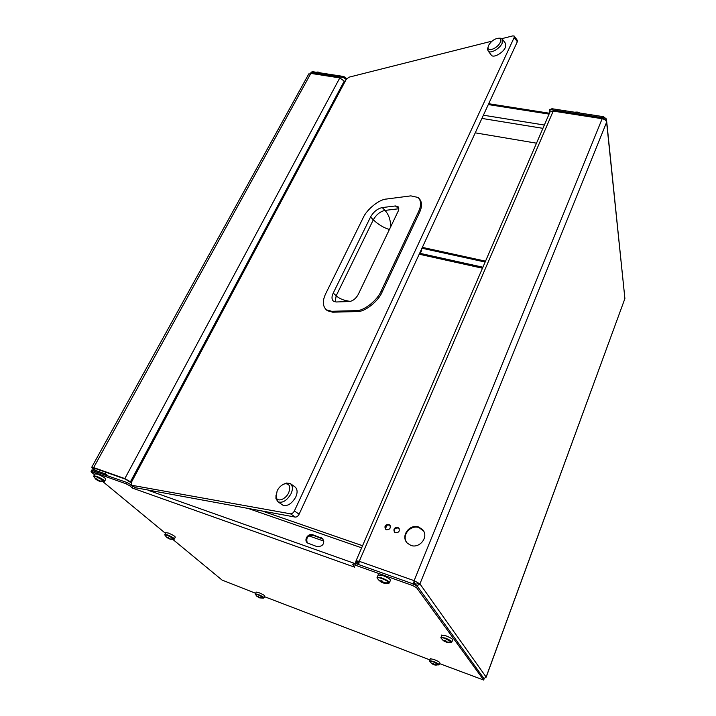 <?xml version="1.0" encoding="UTF-8"?>
<svg xmlns="http://www.w3.org/2000/svg" width="716" height="716" viewBox="0 0 716 716"><rect width="100%" height="100%" fill="white"/><g stroke="black" fill="none" stroke-linecap="round" stroke-linejoin="round"><path stroke-width="1.07" d="M418.591 526.985C409.659 523.691 400.11 536.15 407.395 543.211L410.957 545.44C419.827 548.778 429.412 536.49 422.377 529.41L418.591 526.985M406.59 542.263C401.515 534.78 410.912 524.622 418.95 527.567L423.577 531.048M397.72 527.423C394.292 527.504 393.209 529.07 394.462 532.122L395.474 532.758C398.901 532.686 399.993 531.129 398.758 528.077L397.72 527.423M394.4 532.06C393.916 529.222 395.151 527.871 398.114 528.005L399.206 528.721M388.734 524.425C385.315 524.515 384.232 526.072 385.485 529.115L386.479 529.733C389.889 529.661 390.981 528.095 389.746 525.061L388.734 524.425M385.441 529.07C384.948 526.233 386.184 524.882 389.137 525.007L390.193 525.687M549.673 112.707L550.013 111.929L553.208 111.096L553.907 110.264L602.809 117.854L602.165 118.713C604.689 119.286 606.175 120.449 606.622 122.203L606.667 121.147L605.136 119.966M358.698 563.188L357.579 561.469L359.119 561.657M358.662 564.414L356.076 560.744L359.253 561.308L414.134 580.667L419.925 583.889L414.134 580.667L413.526 584.023M606.729 121.774L624.898 298.581L486.173 677.139M417.016 585.867L419.925 583.889L606.622 122.203L624.898 298.581L486.021 677.318M308.56 74.348L310.851 73.408L339.805 77.91L344.244 81.123L344.682 82.233M93.707 467.978L93.402 468.515L91.746 467.226L93.653 467.584L124.853 478.592L131.368 482.36M95.837 470.546L93.402 468.515L93.089 467.933L94.36 468.175L125.533 479.183L131.171 482.808M603.158 118.946L602.809 117.854M485.529 261.161L422.351 247.369M485.153 262.038L421.957 248.219M93.402 468.515L93.733 469.803L105.896 474.108L107.785 475.701M92.23 468.103L92.024 470.224M105.476 474.878L105.896 474.108M414.51 581.195L414.036 584.22M358.707 564.593L359.253 561.308L553.208 111.096L602.165 118.713L414.134 580.667M419.925 583.889L486.128 677.059L483.971 678.571M414.224 583.764L416.748 584.104L418.368 583.343M415.88 583.8L415.45 584.865M310.592 73.372L312.14 72.647L343.304 77.48L343.823 76.514L346.768 78.644M311.129 72.325L312.668 71.698L343.823 76.514M549.611 109.781L551.955 108.716L603.481 116.681L606.443 119.008L606.658 121.147M551.955 108.716L551.499 109.772L603.033 117.773L606.022 120.333M551.499 109.772L549.378 110.327L549.485 113.155M346.177 79.431L343.304 77.48M475.245 132.845L536.508 143.182M353.364 563.295L355.566 563.483L354.894 565.031L412.729 585.572L416.596 587.711L483.658 680.03L439.535 663.589M354.894 565.031L352.782 564.647L354.608 567.162L132.451 488.088L132.165 485.663M132.12 485.833L130.5 484.428L129.766 485.788L132.451 488.088M129.766 485.788L125.98 483.765L126.705 482.405L130.5 484.428M94.449 474.672L91.406 472.157L91.075 471.575L92.346 471.826L125.98 483.765M255.549 593.26L222.041 580.058L172.887 539.461M165.423 533.295L103.023 481.761M429.851 659.884L264.49 596.679M91.746 470.367L126.705 482.405M355.566 563.483L413.383 583.97L417.249 586.109L484.114 678.768L483.685 680.084M355.1 563.331L356.022 561.192M355.682 563.528L356.452 561.738M317.161 546.675C323.068 546.415 324.867 543.686 322.549 538.486L312.677 534.727C308.283 532.999 303.486 539.766 307.352 542.925L317.161 546.675M307.262 542.853C305.822 537.797 307.791 535.273 313.161 535.282L323.14 539.148M308.936 535.899L323.883 541.126M514.312 36.239L517.301 40.302L517.328 41.734L299.109 514.222C298.044 516.173 296.746 517.131 295.225 517.086L135.61 487.748M492.026 41.125L348.88 77.212L346.096 79.583L131.44 482.235L131.637 485.251L290.49 513.82C292.012 513.864 293.309 512.907 294.392 510.947L514.195 37.483L514.178 36.051L512.853 35.881L501.853 38.655M398.481 207.237L396.36 206.915L395.447 205.957L382.246 207.568C377.439 208.669 373.537 211.82 370.539 217.011L333.235 293.077C331.508 296.675 331.598 299.395 333.495 301.248L336.225 301.982L349.381 301.517C352.934 300.962 355.861 298.653 358.17 294.589L398.033 211.497C399.063 209.332 399.018 207.667 397.89 206.494L395.447 205.957M418.6 211.506C421.429 205.438 421.259 200.766 418.108 197.473L410.859 195.871L386.398 199.048C379.22 199.343 366.673 209.528 363.128 217.861L325.843 293.399C322.352 300.63 322.522 306.117 326.362 309.831L331.687 311.29L356.067 310.646C363.513 311.272 377.421 300.425 381.207 290.956L418.6 211.506L419.522 212.491C422.306 206.521 422.18 201.876 419.137 198.556M327.364 310.726L326.362 309.831L327.364 310.726L332.689 312.194L357.078 311.567C364.525 312.203 378.415 301.364 382.192 291.895L419.522 212.491M390.524 227.151C390.811 220.465 388.967 214.881 384.993 210.406C380.187 211.497 376.294 214.63 373.313 219.821L336.189 295.771C339.751 298.93 344.53 300.792 350.527 301.346M370.539 217.011L373.313 219.821C378.37 224.6 383.731 227.822 389.406 229.478M288.709 492.689C290.794 486.486 289.515 483.524 284.87 483.792C281.558 484.848 278.98 487.202 277.146 490.854L276.116 496.832C276.931 502.713 285.666 499.526 288.709 492.689M275.991 495.033L275.946 498.658L277.987 501.8C282.56 503.33 286.919 500.636 291.063 493.709C293.068 489.055 292.799 485.654 290.249 483.506L286.436 483.04L283.643 484.186M277.987 501.8L282.722 505.075C287.304 506.624 291.645 503.939 295.771 497.038C297.758 492.393 297.48 489.001 294.92 486.844L290.249 483.506M500.198 42.477C501.272 40.007 500.735 38.601 498.605 38.234C494.64 38.655 491.292 41.036 488.563 45.377L487.999 47.587C487.891 52.411 497.781 47.963 500.198 42.477M488.026 47.149L487.542 49.368L488.249 51.131C490.523 54.013 499.875 48.545 502.176 43.246L502.14 38.879L499.168 38.217M491.051 54.792L491.453 55.311C493.736 58.211 503.071 52.787 505.362 47.489L505.308 43.121L502.543 39.425M577.221 112.045L580.139 113.074L577.212 112.045L574.465 112.197L577.212 112.045M419.701 253.106L419.961 254.135L419.111 254.404M316.007 72.218L318.083 72.021L320.634 72.934M389.54 582.457L390.381 580.434C390.694 579.333 388.117 577.678 382.648 575.458L378.066 575.046M383.642 582.529L383.454 583.012L385.691 583.227L385.271 582.699L383.418 582.493L382.442 581.15L380.885 580.595L380.796 581.553L379.283 580.56L383.874 583.164L388.385 583.298L388.94 582.511C387.616 581.177 385.136 579.808 381.503 578.421C378.773 577.481 377.296 577.311 377.072 577.91L377.421 578.501M381.225 582.081L381.807 580.945M381.18 581.562L381.503 580.846M382.407 581.141L381.897 582.448M382.523 582.627L382.684 581.974M451.948 641.796L452.673 639.889C452.861 639.084 450.659 637.75 446.086 635.871L441.718 635.226M447.026 641.992L451.107 642.44L451.492 641.948L445.128 638.52C442.524 637.58 441.119 637.347 440.904 637.804L441.145 638.189M446.927 642.306L448.279 642.118L446.632 641.912L444.466 640.301L444.654 641.08L443.204 640.516L446.578 642.198M444.573 641.429L445.003 640.525M444.654 641.08L444.896 640.48M445.522 640.713L445.155 641.742L443.911 641.035M445.612 641.805L445.853 640.811M439.15 664.591L439.812 662.864C439.875 662.228 437.95 661.101 434.03 659.472L430.289 658.765M434.872 664.743L438.738 664.717L433.189 661.781L429.734 661.298M434.8 664.994L436.223 665.182L434.021 664.403L433.842 663.759L432.634 663.293L432.491 663.893L431.309 663.088L434.505 664.851M432.759 664.215L433.108 663.49M432.804 663.947L433.01 663.455M433.565 663.66L433.27 664.475M433.681 664.511L433.851 663.795M264.025 597.699L264.75 596.106C264.669 595.426 262.683 594.271 258.816 592.633L256.077 592.123M263.416 597.6L259.765 597.923L263.452 598.111L263.416 597.6L257.921 594.736L255.397 594.414M261.027 597.941L256.793 596.195L259.989 597.923M258.216 597.26L258.583 596.607M258.906 597.072L258.718 597.529M174.427 538.897L175.277 537.206C175.151 536.311 172.851 534.924 168.385 533.044L165.745 532.659M170.077 538.709L170.166 539.22L173.728 539.363L173.594 538.602L167.338 535.326L164.94 535.174M170.068 538.709L166.461 537.161L169.764 539.023M168.063 538.369L168.439 537.725M167.687 537.886L167.974 537.385M104.706 481.116L105.691 479.299C105.538 478.091 102.827 476.382 97.555 474.171L94.861 473.92M100.312 481.537L103.802 481.68L103.569 480.57L96.311 476.713L93.921 476.802M95.631 479.058L98.137 480.803L101.028 481.322L98.146 480.248L97.555 479.273L96.329 478.834L96.758 479.863L95.631 479.058M100.168 481.519L99.354 481.242L99.622 480.705M97.474 480.454L97.868 479.845M96.928 479.81L97.304 479.192M98.361 480.347L98.137 480.803M99.094 481.107L99.193 480.66M482.477 268.223L419.666 254.323M357.803 561.416L357.606 561.872M386.953 525.168L385.36 528.909M310.851 73.408L93.653 467.584M339.805 77.91L124.853 478.592M344.244 81.123L130.536 481.635M482.915 267.22L420.301 253.392M312.14 72.647L312.668 71.698M603.033 117.773L603.481 116.681M605.996 120.091L606.443 119.008M549.074 114.104L488.303 104.572M544.348 125.04L483.398 115.204M481.913 118.417L542.916 128.343M92.346 471.826L93.08 470.493M412.729 585.572L413.383 583.97M416.596 587.711L417.249 586.109M483.658 680.03L484.114 678.768M353.561 563.071L148.194 490.281M361.652 547.838L248.488 508.566M313.161 535.282L312.677 534.727M321.672 538.244L321.198 537.698M514.195 37.483L517.328 41.734M131.637 485.251L136.138 488.088M290.49 513.82L295.225 517.086M294.392 510.947L299.109 514.222M331.687 311.29L332.689 312.194M356.067 310.646L357.078 311.567M381.207 290.956L382.192 291.895M333.235 293.077L336.189 295.771L335.142 301.91M398.776 208.759L384.993 210.406L382.246 207.568M574.742 112.233L579.513 112.976M316.096 72.227L319.98 72.826M389.083 583.119L389.37 582.86C389.674 581.768 387.096 580.112 381.637 577.893L377.046 577.454M377.287 578.349L379.471 580.846M388.94 582.511L385.476 582.994M451.563 642.315L451.841 642.055C452.02 641.268 449.827 639.925 445.245 638.054L440.877 637.383M441.029 638.054L443.034 640.337M451.492 641.948L448.431 642.35M438.819 665.003L439.087 664.761C439.141 664.135 437.216 663.007 433.296 661.378L429.546 660.662M429.69 661.253L431.426 663.267L429.582 661.047L430.361 658.595M438.738 664.717L436.089 665.057M263.685 598.057L263.962 597.833C263.873 597.153 261.886 595.998 258.011 594.361L255.281 593.841M174.033 539.3L174.337 539.067C174.203 538.172 171.903 536.785 167.437 534.906L164.796 534.512M173.594 538.602L170.999 539.005M104.223 481.608L104.572 481.358C104.42 480.159 101.699 478.458 96.418 476.238L93.733 475.97M103.569 480.57L100.661 481.054M356.076 560.744L550.013 111.929M91.746 467.226L308.829 73.855M389.746 525.061L390.148 525.642M398.758 528.077L399.143 528.65M422.377 529.41L422.735 529.992M311.308 72.003L310.789 72.951M488.697 103.713L549.449 113.226M549.378 110.327L549.834 109.271M91.809 470.251L91.075 471.575M352.782 564.647L353.453 563.098M362.565 545.735L262.539 511.126M322.549 538.486L323.023 539.041M135.87 487.99L131.368 485.153M284.87 483.792L286.436 483.04M276.116 496.832L275.946 498.658M498.605 38.234L500.242 38.163M491.453 55.311L488.249 51.131M487.999 47.587L487.542 49.368M420.05 253.929L421.831 250.063M320.661 72.934L318.074 72.012L315.944 72.209M378.236 574.653L377.072 577.91L379.57 580.953M382.013 582.511L380.348 581.562M441.817 634.958L440.904 637.804L443.106 640.417M256.14 591.989L255.281 594.199L256.874 596.285M165.835 532.48L164.796 534.897L166.497 537.197M106.066 472.309L105.216 473.867M94.995 473.679L93.715 476.4L95.649 479.076M100.303 470.278L99.452 471.826"/></g></svg>
